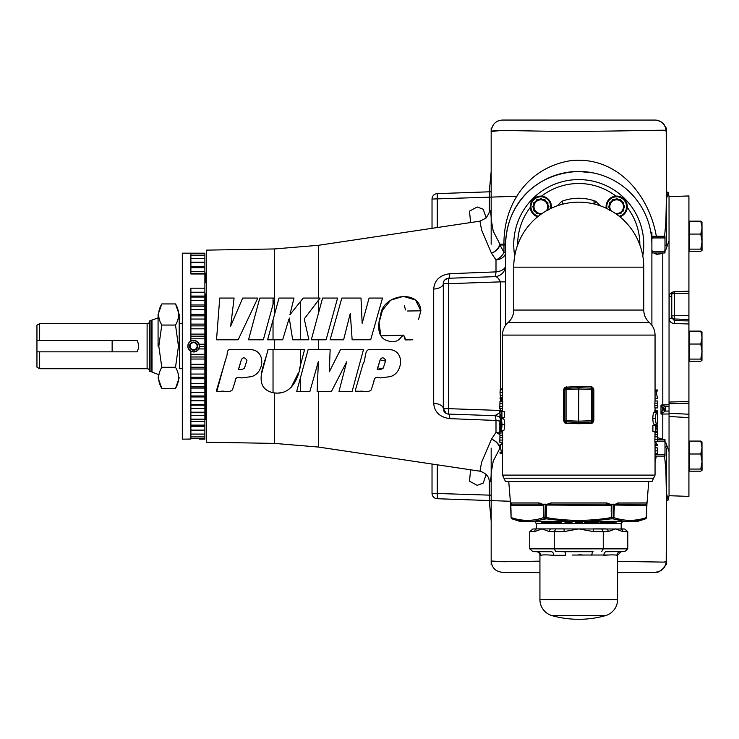 <?xml version="1.0" encoding="UTF-8"?>
<svg xmlns="http://www.w3.org/2000/svg" width="739" height="739" viewBox="0 0 739 739"><rect width="100%" height="100%" fill="white"/><g stroke="black" fill="none" stroke-linecap="round" stroke-linejoin="round"><path stroke-width="1.11" d="M151.107 320.8L151.107 371.541L149.814 371.541L149.814 320.8L158.072 317.955M158.072 346.175L158.072 314.574L158.072 346.175M175.512 367.292L178.468 346.175L175.512 325.049C179.651 318.001 179.651 310.962 175.512 303.932L161.795 303.932C157.619 310.962 157.619 318.001 161.795 325.049L158.811 346.175L161.795 367.292L175.512 367.292C179.651 374.322 179.651 381.361 175.512 388.409L161.795 388.409L158.072 377.777M179.207 346.175L179.207 314.574L179.207 346.175M238.448 369.352L241.339 359.847C242.965 357.029 244.831 357.196 246.937 360.327L244.507 368.013C243.297 369.555 236.96 370.775 239.122 367.717L241.339 359.847C242.872 357.039 244.738 357.186 246.928 360.272L244.507 368.013M377.241 369.278L380.142 359.856C381.758 357.02 383.624 357.186 385.74 360.346L383.301 368.013C382.128 369.537 375.818 370.784 377.897 367.763L380.142 359.856L385.776 361.186M273.033 392.714L273.033 349.63L300.514 349.639C303.701 348.891 304.81 349.769 303.858 352.263L300.514 365.075C298.399 379.273 290.76 396.021 273.033 392.714C251.722 387.679 264.821 364.041 268.045 349.63L274.409 349.63L274.409 339.801L276.894 339.801M269.014 349.667L270.807 349.621M271.61 349.63L272.746 349.63M304.413 349.602L300.93 349.639M297.641 349.63L294.464 349.639M280.654 349.621L274.409 349.63M390.09 349.63C405.628 351.08 402.478 374.525 389.573 376.724L380.252 377.952C376.216 376.539 374.1 377.721 373.906 381.481L371.246 389.906C369.463 391.513 366.738 391.993 363.08 391.356C360.78 390.395 354.812 393.148 355.459 389.869L363.052 363.847C366.341 359.597 363.727 347.958 371.089 349.713L390.09 349.63C405.637 351.09 402.45 374.525 389.61 376.714L380.308 377.952C376.253 376.539 374.128 377.694 373.925 381.435L371.237 389.933C369.398 391.513 366.683 391.984 363.08 391.356L355.191 391.153M251.297 349.63C266.779 351.117 263.795 374.313 250.798 376.714L241.404 377.943C237.395 376.557 235.307 377.721 235.122 381.444L232.462 389.813C230.762 391.513 228.037 392.03 224.277 391.356C221.977 390.404 215.751 393.176 216.693 389.767L227.178 354.591C226.965 350.314 228.776 348.706 232.609 349.75L251.297 349.63C266.816 351.108 263.777 374.433 250.678 376.751L241.256 377.943C237.265 376.585 235.205 377.795 235.085 381.573L232.452 389.869C230.716 391.513 227.991 392.012 224.277 391.356M404.935 339.146L404.159 335.996M403.568 335.137L380.871 335.857L379.015 322.86L382.469 310.195L390.682 300.173L403.346 296.357L415.549 299.997L420.87 310.814L407.623 311.008M412.833 339.801L405.314 339.922C404.99 336.134 403.771 335.007 401.665 336.531C398.312 341.326 393.905 342.813 388.446 340.984C377.029 338.647 377.426 324.375 380.622 316.015C381.195 294.528 419.632 288.192 420.87 310.814L418.597 319.303M486.179 474.438L483.241 483.075L477.182 485.366L469.496 481.191L470.614 469.792M470.614 222.55L469.496 211.151L477.182 206.985L483.241 209.276L486.179 217.913M505.393 481.606L652.121 481.357L505.393 481.606M499.795 408.51L502.502 408.51L502.659 406.348L502.668 401.563L499.961 401.563L499.795 408.51L499.961 401.563M504.626 417.701L504.626 411.762L501.92 411.762L501.92 417.701L504.626 417.701M500.765 430.717L503.481 430.717C504.164 430.421 504.571 428.417 504.7 424.713C504.552 421.101 504.146 419.142 503.471 418.856L500.756 418.856C501.43 419.133 501.846 421.091 501.993 424.713C501.864 428.408 501.458 430.412 500.765 430.717C500.257 430.412 500.007 428.444 500.026 424.805C500.007 421.175 500.248 419.189 500.756 418.856M499.795 442.227L502.502 442.227L502.659 440.065L502.668 435.28L499.961 435.28L499.795 442.227L499.961 435.28M502.668 432.962L502.594 430.717M502.668 411.762L502.668 410.829L499.961 410.829L499.961 411.835L501.642 411.835M499.961 411.835L499.961 418.062L502.668 417.701M578.757 423.715L566.231 423.401L564.808 422.93L563.672 420.713L563.672 389.462L564.808 387.245L578.637 386.46L591.274 386.774L592.696 387.245L593.842 389.462L593.842 420.713L592.696 422.93L591.274 423.401L578.757 423.715M562.906 204.121L561.852 201.248L557.114 205.867M561.852 201.248C573.058 197.239 584.337 197.239 595.662 201.248L600.401 205.867M513.744 244.591A65.014 65.014 0 0 0 514.732 255.879A65.014 65.014 0 0 1 578.757 179.586A65.014 65.014 0 0 1 642.782 255.879A65.014 65.014 0 0 0 643.771 244.591M536.32 523.6L536.32 528.893L532.791 529.013L529.752 531.747L529.752 548.846L532.791 551.58L536.449 551.71A3.612 3.612 0 0 1 539.932 555.322L539.932 599.588A16.701 16.701 0 0 0 552.162 615.679L605.352 615.679A16.701 16.701 0 0 0 617.582 599.588L617.582 555.322L616.963 555.322C615.217 554.74 610.848 554.74 603.837 555.322A3.612 2.337 90 0 1 606.082 551.71L624.723 551.58L620.39 551.71L624.723 551.58L627.762 548.846L627.762 531.747L624.723 529.013L621.194 528.893L621.194 523.6M608.844 555.007L572.106 555.035M536.449 551.71L551.433 551.71A3.612 2.337 -90 0 1 553.677 555.322C546.657 554.74 542.278 554.74 540.551 555.322L542.149 555.063M537.114 551.71A3.612 3.556 -90 0 1 540.551 555.322L539.932 555.322M623.642 528.976L621.194 528.893M536.32 528.893L624.723 529.013M533.419 521.337A2.707 2.707 0 0 1 536.089 523.6L621.425 523.6A2.707 2.707 0 0 1 624.095 521.337M519.646 521.337L511.988 518.852L523.286 521.337L519.646 521.337M606.174 504.183A1.358 0.554 -90 0 0 606.719 502.936L611.578 504.672L611.236 505.494L606.174 504.183L551.34 504.183L606.174 504.183L551.34 504.183L546.583 505.051L546.333 511.434L545.613 504.21L543.738 504.21L544.089 517.605A1.358 0.693 90 0 0 544.569 518.852A1.358 1.164 -107.9 0 1 543.608 517.605L546.389 517.605C567.968 521.263 589.546 521.263 611.125 517.605L613.906 517.605C624.584 521.263 635.374 521.263 646.274 517.605L646.449 517.605A1.358 1.358 0 0 1 645.526 518.852L634.228 521.337L645.516 518.852A1.358 1.155 72.4 0 0 646.274 517.605L646.616 505.051A1.358 0.748 3.8 0 0 646.874 504.672L646.486 511.434M539.738 502.982L543.461 504.672L545.613 504.155A1.358 0.656 90 0 1 545.613 504.21L545.733 517.605A1.358 0.665 90 0 0 546.186 518.852L533.346 521.337L523.286 521.337L511.988 518.852A1.358 1.358 -90 0 1 511.065 517.605L510.584 504.21A1.358 1.358 0 0 0 510.584 504.155L508.765 481.606M610.922 505.051L611.624 505.494L611.901 504.155L614.054 504.672L618.709 502.936A1.358 0.794 -90 0 1 617.915 504.183L645.332 504.183L617.915 504.183L614.451 505.051L614.063 511.434L613.767 504.21L611.901 504.21L611.329 518.852L588.817 521.337L637.859 521.337L645.526 518.852A1.358 1.358 90 0 0 646.449 517.605L646.921 504.21A1.358 1.358 90 0 1 646.921 504.155L648.75 481.606M543.738 504.155A1.358 0.693 90 0 1 543.738 504.21L543.294 505.494L539.59 504.183L512.182 504.183A1.358 1.349 -90 0 1 510.834 502.936L510.64 504.672L510.631 503.222M545.613 504.155L545.936 504.672L550.786 502.936L606.719 502.936M646.616 505.051L645.332 504.183A1.358 1.349 -90 0 0 646.671 502.936L646.874 504.672M611.236 210.855A6.845 6.845 0 0 1 616.668 199.844A6.845 6.845 0 0 1 623.504 206.689A6.845 6.845 0 0 1 615.282 213.386M616.502 198.634L614.774 199.632L616.502 198.634A8.055 8.055 0 0 1 616.834 198.634L618.552 199.632L616.834 198.634M612.492 199.798L611.504 201.525L609.777 202.514L611.504 201.525L612.492 199.798A8.055 8.055 0 0 1 612.788 199.632L614.774 199.632M608.613 206.855L609.61 208.574L608.613 206.855A8.055 8.055 0 0 1 608.613 206.523L609.61 204.795L609.61 202.809A8.055 8.055 0 0 1 609.777 202.514M609.61 208.574L609.61 210.569M609.61 204.795L608.613 206.523M606.202 208.232A10.577 10.577 0 0 1 616.668 196.103A10.577 10.577 0 0 1 619.836 216.786A10.577 10.577 0 0 0 616.668 196.103M542.232 213.386A6.845 6.845 0 0 1 534.001 206.689A6.845 6.845 0 0 1 546.989 203.659A6.845 6.845 0 0 1 546.278 210.855M540.68 198.634L538.962 199.632L540.68 198.634A8.055 8.055 0 0 1 541.013 198.634L542.74 199.632L541.013 198.634M536.68 199.798L535.683 201.525L533.964 202.514L535.683 201.525L536.68 199.798A8.055 8.055 0 0 1 536.967 199.632L538.962 199.632M532.801 206.855L533.798 208.574L532.801 206.855A8.055 8.055 0 0 1 532.801 206.523L533.798 204.795L533.798 202.809A8.055 8.055 0 0 1 533.964 202.514M533.798 208.574L533.798 210.569A8.055 8.055 0 0 0 533.964 210.855L535.683 211.853L536.68 213.571L535.683 211.853L533.964 210.855M538.962 213.737L540.68 214.735L538.962 213.737L536.967 213.737A8.055 8.055 0 0 1 536.68 213.571M533.798 204.795L532.801 206.523M537.678 216.786A10.577 10.577 0 0 1 540.846 196.103A10.577 10.577 0 0 1 551.312 208.232A10.577 10.577 0 0 0 540.846 196.103M152.022 320.227L152.022 372.114L158.072 374.387M179.207 368.752A1.358 1.358 0 0 1 179.614 368.687L181.914 368.687M179.207 323.59A1.358 1.358 0 0 0 179.614 323.654L181.914 323.654M669.044 403.753L688.914 403.189L688.914 414.219L669.044 413.304L669.044 413.969L660.999 414.052L660.999 405.046L665.405 406.542L665.423 408.15L665.405 411.05L660.999 414.052L662.994 408.926L660.999 405.046L669.044 404.769L669.044 240.711L665.904 249.496A5.413 3.196 33.5 0 1 664.989 249.061M539.932 572.272L502.067 572.282L539.932 572.688M617.582 572.688L655.447 572.282L617.582 572.263M658.218 120.568L655.308 120.078L502.067 120.06L655.299 120.078C661.876 120.91 665.506 124.614 666.208 131.219L664.306 130.24C652.786 130.092 594.646 131.865 548.403 131.246L496.756 130.36C488.276 131.607 489.357 131.69 500.007 130.609M505.624 325.317L505.624 244.591A73.133 73.133 0 0 1 578.757 171.457C534.916 173.185 506.381 204.62 505.624 244.591A11.288 1.386 0 0 0 503.943 243.87C503.739 203.317 528.403 167.439 570.73 160.659C614.968 155.855 647.078 191.826 655.65 232.628L656.352 236.24M666.338 500.405L668.158 500.054L669.044 495.703L688.914 496.396L688.914 417.618L669.044 416.5M664.592 236.24L665.885 222.051L666.338 199.706L668.158 192.297L669.044 196.639L688.914 195.946L688.914 291.175L681.7 291.425M688.914 323.959L674.374 323.59C671.197 323.239 669.46 321.502 669.146 318.38A2.707 0.508 0 0 0 671.76 317.872L671.76 316.264L671.76 317.872L674.374 320.569L688.914 320.938L688.914 403.143M688.914 320.938L688.914 293.401L674.374 293.568L674.374 291.683A2.707 2.707 0 0 0 671.76 294.39L671.76 295.886A2.707 0.896 -0 0 1 669.146 296.782C669.451 293.799 671.197 292.108 674.374 291.729M671.76 294.445A2.707 0.887 180 0 1 674.374 293.568L674.374 315.756A2.707 0.508 180 0 0 671.76 316.264L671.76 294.39A2.707 2.614 -0 0 1 674.374 291.776M195.364 349.224A3.529 3.529 0 0 0 197.128 346.175L197.128 344.134L195.364 343.118A3.529 3.529 0 0 0 190.08 346.175A3.529 3.529 0 0 0 195.364 349.224L197.128 348.208A4.074 4.074 0 0 0 193.609 342.102A4.074 4.074 0 0 0 190.08 344.134L190.08 348.208A4.074 4.074 0 0 0 193.609 350.249L193.729 350.175M193.609 351.81A5.635 5.635 0 0 0 199.234 346.175A5.635 5.635 0 0 0 193.609 340.54A5.635 5.635 0 0 0 187.974 346.175A5.635 5.635 0 0 0 193.609 351.81M197.609 341.981A5.801 5.801 0 0 0 193.609 340.374C197.11 341.344 198.93 342.628 199.068 344.226L199.391 346.582L198.726 348.9C198.357 350.268 196.648 351.293 193.609 351.976A5.801 5.801 0 0 0 197.165 350.748M198.348 349.51A5.801 5.801 0 0 0 198.32 342.785M182.321 410.459L182.321 281.882M190.893 255.62L204.888 255.62L204.888 253.2L182.321 253.172L182.321 439.169L190.893 439.031L190.893 351.302C186.838 347.884 186.838 344.466 190.893 341.039L190.893 288.192L204.888 288.192L204.888 255.62M190.893 258.502L204.888 258.502M190.893 262.456L204.888 262.456M190.893 267.435L204.888 267.435M204.888 271.462L190.893 271.462L190.893 273.356L204.888 273.356M190.893 296.08L204.888 296.08L204.888 288.192M190.893 304.985L204.888 304.985L204.888 296.08M190.893 314.361L204.888 314.361L204.888 304.985M190.893 324.116L204.888 324.116L204.888 314.361M190.893 334.102L204.888 334.102L204.888 324.116M199.077 344.235L204.888 344.217L204.888 334.102M204.888 419.937A0.674 0.674 0 0 1 205.571 419.262L205.571 293.956M204.888 272.405A0.674 0.674 0 0 0 205.571 273.079L206.301 273.079M206.301 419.262L205.571 419.262M204.888 273.975L190.893 273.975L190.893 253.172M193.609 351.976L190.893 351.302A5.801 5.801 0 0 1 187.808 346.175M190.893 341.039L193.609 340.374M192.205 340.54A5.801 5.801 0 0 0 188.02 344.614M189.544 439.077L188.694 439.123M188.621 439.123L188.02 439.16M39.657 340.494L36.95 340.494L36.95 325.188L39.657 323.627L39.657 340.494L137.103 340.494C138.987 344.272 138.987 348.06 137.103 351.847L39.657 351.847L39.657 368.724L147.107 368.724A2.707 2.707 0 0 1 149.814 371.431M39.657 323.627L147.107 323.627A2.707 2.707 0 0 0 149.814 320.911M39.657 368.724L36.95 367.163L36.95 351.847L39.657 351.847M216.786 391.485L225.33 360.364M287.074 298.066L278.991 298.066L274.409 314.888L274.409 248.951L206.301 250.133L206.301 442.208L274.409 443.4L274.409 392.917M261.412 374.424L268.045 349.63M274.409 248.951L318.546 245.283L318.546 298.066L306.583 298.066M288.912 319.109L282.667 339.801L267.62 339.801L278.991 298.066L293.993 298.066L289.91 314.768L300.514 301.447L289.91 314.768L293.993 298.066L291.388 298.066M274.843 392.963L277.236 393.074M278.427 393.028L280.912 392.732M291.037 387.578L298.316 373.047M299.267 369.685L300.219 366.174M301.447 361.491L303.858 352.263M318.241 361.934L309.937 391.356L296.727 391.356L300.514 377.481L296.727 391.356L299.055 391.356M309.937 391.356L310.094 390.792M318.398 361.371L317.133 391.356L318.398 361.371M341.843 298.066L360.992 298.066L362.156 323.312L369.084 298.066L382.516 298.066L370.682 339.783L352.143 339.783L350.295 313.345L343.607 339.801L330.093 339.801L341.843 298.066L360.992 298.066M405.526 309.946L404.427 305.891M499.749 421.193A11.288 6.577 0 0 0 495.998 420.454L449.82 418.643C439.788 417.221 434.412 412.094 433.701 403.263L433.701 289.078C434.44 280.229 439.816 275.102 449.82 273.707L495.998 271.887A11.288 6.577 180 0 0 505.624 265.375A11.288 11.288 0 0 1 494.724 276.663A11.288 1.774 88 0 0 495.998 271.887L495.998 259.943L491.472 253.209L481.56 229.921L479.971 221.155L485.976 218.116C488.895 213.867 489.994 211.142 489.273 209.931L489.375 209.839C490.557 211.123 491.158 214.338 491.176 219.474L493.236 231.196L499.934 244.166A11.288 10.152 -90.8 0 1 499.961 245.025L503.97 252.387L505.624 252.387A11.288 7.639 180 0 1 495.998 259.943A11.288 7.473 147.4 0 0 503.97 252.387L503.97 244.96A11.288 9.635 89.1 0 0 503.952 244.23L503.943 243.87M320.098 298.066L304.246 318.952L308.911 339.801L300.514 339.801L300.514 301.447L303.202 298.066L320.098 298.066L318.546 300.108L318.546 312.966M216.518 339.801L219.742 298.066L234.087 298.066L230.67 326.158L242.697 298.066L257.819 298.066L238.152 339.801L216.518 339.801L238.152 339.801M293.826 339.801L292.662 339.801L289.245 317.992L292.662 339.801L308.911 339.801L306.999 331.257M248.516 339.801L259.805 298.066L274.797 298.066L263.324 339.801L248.516 339.801L263.324 339.801M311.295 339.801L322.573 298.066L337.575 298.066L326.093 339.801L311.295 339.801M300.514 391.356L300.514 377.481L308.117 349.63L330.139 349.63L329.28 371.846L340.513 349.621L363.486 349.621L352.124 391.356L339.016 391.356L346.665 361.805L331.497 391.356L317.133 391.356M325.474 349.63L330.139 349.63M318.546 391.356L318.546 447.067L479.971 471.196L481.56 462.42L491.472 439.142L495.998 432.398L495.998 420.454A11.288 1.774 92 0 0 494.724 415.688L448.545 414.071L494.724 415.688A11.288 11.288 0 0 1 499.749 417.064M267.62 339.801L273.033 339.801L273.033 319.922L274.409 314.888M655.05 456.102L664.989 456.102L664.989 453.506L664.444 454.411L655.05 454.411L656.093 454.383L656.214 453.423M657.765 441.091L664.444 441.091L664.989 441.996L664.989 439.4L657.765 439.4M664.989 441.996L664.989 453.506M650.874 232.425L651.89 232.175L651.89 325.317M664.444 441.091L664.444 439.4M664.444 456.102L664.444 454.411M651.669 238.845L651.724 239.648M651.382 235.935L651.151 234.217M651.89 252.95L664.989 252.95L664.989 250.345L664.444 251.26L652.435 251.26L651.89 250.345M651.89 238.845L652.435 237.93L664.444 237.93L664.989 238.845L664.989 236.24L651.89 236.24M664.989 238.845L664.989 250.345M652.435 237.93L652.435 236.24M664.444 237.93L664.444 236.24M664.444 252.95L664.444 251.26M652.435 252.95L652.435 251.26M689.589 249.126L689.589 221.155L700.794 221.155L702.05 222.227L700.794 221.155L702.05 227.612L700.794 234.069L702.05 241.598L700.794 249.126L702.05 250.318L700.794 251.269L689.589 251.269L689.589 249.126L700.794 249.126M689.589 469.053L689.589 441.081L700.794 441.081L702.05 442.153L700.794 441.081L702.05 447.538L700.794 453.995L702.05 461.524L700.794 469.053L702.05 470.244L700.794 471.186L689.589 471.186L689.589 469.053L700.794 469.053M36.95 340.494L36.95 351.847M199.336 438.606L199.391 439.142L199.16 438.606M204.888 358.969L204.888 348.928L198.708 348.928L204.888 348.928L204.888 344.217M190.893 434.061L204.888 434.061L204.888 359.034L190.893 359.034M190.893 436.906L204.888 436.906L204.888 434.107L190.893 434.107M199.391 439.142L204.888 439.142L204.888 436.915L190.893 436.915M204.888 438.606L190.893 438.606M204.888 430.116L190.893 430.116M204.888 425.11L190.893 425.11M204.888 419.115L190.893 419.115M204.888 412.205L190.893 412.205M204.888 404.455L190.893 404.455M204.888 395.984L190.893 395.984M204.888 386.876L190.893 386.876M204.888 377.269L190.893 377.269M204.888 367.265L190.893 367.265M204.888 356.992L190.893 356.992M204.888 346.582L199.391 346.582M204.888 336.171L190.893 336.171M204.888 325.881L190.893 325.881M204.888 315.858L190.893 315.858M204.888 306.205L190.893 306.205M204.888 297.06L190.893 297.06M204.888 267.675L190.893 267.675M204.888 262.585L190.893 262.585M204.888 258.558L190.893 258.558M204.888 255.629L190.893 255.629M204.888 253.837L190.893 253.837M191.844 349.224L193.609 350.249A4.074 4.074 0 0 0 197.128 348.208L197.128 346.175A3.529 3.529 0 0 0 195.364 343.118L193.729 342.175M197.128 346.175L197.128 344.134L193.609 342.102L190.08 344.134A4.074 4.074 0 0 0 190.08 348.208L193.609 350.249L197.128 348.208L197.128 346.175M191.844 343.118L190.08 344.134L190.08 348.208M689.589 453.995L700.794 453.995M702.05 470.124L701.976 441.904M689.589 234.069L700.794 234.069M702.05 250.198L701.976 221.977M689.589 359.089L689.589 331.118L700.794 331.118L702.05 337.575L700.794 344.032L702.05 351.561L700.794 359.089L701.976 360.401L700.794 361.232L689.589 361.232L689.589 359.089L700.794 359.089M689.589 344.032L700.794 344.032M702.05 332.19L700.794 331.118L702.05 332.19M701.976 360.401L701.976 331.94M674.374 323.59L674.374 318.989A2.707 2.614 180 0 1 671.76 316.375M688.914 293.401L688.914 291.175L674.374 291.683M688.914 414.219L688.914 417.618M669.044 402.053L688.914 401.471M669.044 196.814L669.044 240.711M664.989 443.28A5.413 3.196 146.5 0 1 665.904 442.846L669.044 451.64L669.044 404.769M669.044 451.64L669.044 495.527M666.162 131.671L666.19 131.219C666.458 129.131 665.34 126.508 662.865 123.348C659.955 121.057 657.784 119.995 656.352 120.171L656.555 120.198M656.195 120.152L655.299 120.078M617.582 561.381L664.306 562.111L666.19 561.132C666.421 562.324 665.774 564.384 664.269 567.312C660.675 571.016 658.043 572.642 656.371 572.18L656.694 572.134M657.045 572.069L656.408 572.171M658.273 571.764L656.574 572.152M655.308 572.263C661.885 571.45 665.516 567.737 666.208 561.132L666.199 564.411M502.067 572.282C495.416 571.432 491.786 567.672 491.176 561.003L503.804 561.742L539.932 561.16M661.691 406.662A2.707 1.561 134.8 0 1 662.8 405.776L662.781 253.449L656.712 254.382A5.413 3.048 103.2 0 1 656.601 252.95M662.985 408.824A2.707 2.55 92.9 0 1 665.405 406.542L669.044 406.413M665.414 410.08A2.707 0.73 -164.9 0 1 662.994 408.926A2.707 1.607 -155.2 0 0 665.405 411.05L669.044 411.096M661.691 412.288L662.8 413.036L662.781 438.901A5.413 2.864 -41.2 0 0 661.987 439.4M491.472 253.209A11.288 8.046 145.7 0 0 499.934 244.166L503.952 244.23A11.288 1.395 0 0 1 505.624 244.96L499.961 245.025A11.288 8.147 149.6 0 1 491.472 253.209M491.176 211.289L489.781 210.421M500.294 446.689L499.961 447.326A11.288 10.152 -89.2 0 1 499.934 448.176L493.236 461.145L491.176 472.877C491.158 478.013 490.557 481.218 489.375 482.502L489.273 482.41C489.458 477.015 486.364 473.274 479.971 471.196L479.971 471.196M489.781 481.93L491.176 481.052M500.525 448.167L499.934 448.176A11.288 8.046 34.3 0 0 491.472 439.142A11.288 8.147 30.4 0 1 499.961 447.326L500.386 447.335M500.044 434.883A11.288 7.473 32.6 0 0 495.998 432.398A11.288 7.639 0 0 1 500.091 433.387M502.465 442.661L501.439 444.536M432.029 228.314L432.029 199.04A5.413 5.413 0 0 1 437.257 193.627L437.257 227.538M437.257 464.813L437.257 498.723A5.413 5.413 0 0 1 432.029 493.31L432.029 464.027M510.353 501.273L437.257 498.723A5.413 5.413 0 0 1 432.029 493.31L491.176 495.195M437.257 193.627L491.176 191.743M505.624 281.873L500.395 281.873C498.714 278.197 496.82 276.46 494.724 276.663L448.545 278.27C444.592 279.499 442.846 281.3 443.317 283.684A5.413 5.413 0 0 1 448.545 278.27L448.545 283.684L443.317 283.684A11.288 5.459 180 0 1 433.701 289.078M449.82 273.707A11.288 1.792 -92 0 1 448.545 278.27M433.701 403.263A11.288 5.459 180 0 1 443.317 408.658L446.356 413.526M447.806 413.997L448.545 414.071L448.545 408.658L500.091 410.459M449.82 418.643A11.288 1.792 92 0 0 448.545 414.071A5.413 5.413 0 0 1 443.317 408.658L443.317 283.684M502.178 418.856A11.288 11.288 0 0 0 501.624 418.348M499.869 412.695L494.724 415.688M592.955 172.852L578.757 171.457A73.133 73.133 0 0 1 651.89 244.591L651.89 244.507M653.738 252.95L656.712 254.382M657.765 437.728L663.234 439.4M661.987 252.95A5.413 2.864 -138.8 0 0 662.781 253.449L663.234 252.95M656.352 456.102L655.05 461.912M665.904 249.496L664.989 250.78M667.65 245.893A5.413 3.584 15.7 0 1 664.989 244.914M664.989 441.562L665.904 442.846M664.989 447.428A5.413 3.584 164.3 0 1 667.65 446.448M668.158 500.054L666.338 492.636L665.885 470.29L664.592 456.102M668.158 192.297L666.338 191.946M175.512 325.049L161.795 325.049M161.795 367.292C157.619 374.322 157.619 381.361 161.795 388.409M546.01 201.525L545.012 199.798L546.01 201.525L547.738 202.514L546.01 201.525M547.904 204.795L548.901 206.523L547.904 204.795L547.904 202.809A8.055 8.055 0 0 0 547.738 202.514M547.904 208.574L548.901 206.855L547.904 208.574L547.904 210.569M542.74 199.632L544.726 199.632A8.055 8.055 0 0 1 545.012 199.798M621.832 201.525L620.834 199.798L621.832 201.525L623.55 202.514L621.832 201.525M623.55 202.514A8.055 8.055 0 0 1 623.716 202.809L623.716 203.327M623.716 204.37L623.716 202.809M624.714 206.523L623.716 204.795L624.714 206.523A8.055 8.055 0 0 1 624.714 206.855L623.716 208.574L624.714 206.855M623.716 210.162L623.716 209.266M623.55 210.855L621.832 211.853L623.55 210.855A8.055 8.055 0 0 0 623.716 210.569M620.834 213.571L621.832 211.853L620.834 213.571A8.055 8.055 0 0 1 620.548 213.737L618.552 213.737L616.834 214.735L618.552 213.737M618.552 199.632L620.548 199.632A8.055 8.055 0 0 1 620.834 199.798M646.671 502.936L617.721 502.982M645.341 504.183L645.923 504.275M606.211 504.183L608.012 504.257M543.294 505.494L543.451 511.434L543.294 505.494L510.825 505.494L511.028 511.434L510.64 504.672A1.358 0.748 176.2 0 0 510.898 505.051L512.182 504.183L539.59 504.183A1.358 0.794 -90 0 1 538.805 502.936L510.834 502.936M510.825 505.494L510.594 504.21A1.358 1.358 -90 0 0 510.594 504.155L510.594 504.155M611.181 511.434L611.236 505.494L546.583 505.051M551.34 504.183A1.358 0.554 -90 0 1 550.786 502.936M646.921 504.21L646.837 505.494L614.451 505.051M539.59 504.183L512.182 504.183M511.028 511.434L511.065 517.605L511.988 518.852A1.358 1.155 -72.4 0 1 511.24 517.605C522.14 521.263 532.93 521.263 543.608 517.605L543.451 511.434M546.333 511.434L546.186 518.852L568.697 521.337L533.346 521.337M611.901 504.155A1.358 0.656 90 0 0 611.901 504.21L611.781 517.605A1.358 0.665 90 0 1 611.329 518.852L612.945 518.852A1.358 0.693 90 0 0 613.425 517.605L613.767 504.21A1.358 0.693 90 0 1 613.776 504.155M614.063 511.434L613.906 517.605A1.358 1.164 107.9 0 1 612.945 518.852L624.169 521.337M588.817 521.337L568.697 521.337M565.039 521.337L565.039 522.695L567.894 522.695L567.894 521.337L571.265 521.337M584.3 522.695L584.161 521.337L588.456 521.337L588.456 522.695L584.3 522.695L584.3 521.337M575.579 521.337L582.526 521.337L582.526 522.695L575.579 522.695L575.579 521.337M543.341 521.337L543.341 522.695L541.641 522.695L541.641 521.337M543.341 522.695L550.453 522.695L550.453 521.337M554.684 521.337L554.684 522.695L551.349 522.695L551.349 521.337M554.684 522.695L561.28 522.695L561.28 521.337M567.894 522.695L571.894 522.695L571.894 521.337M571.894 522.695L571.265 522.695M600.031 521.337L600.031 522.695L603.32 522.695L603.32 521.337M603.32 522.695L604.428 522.695L604.428 521.337M604.428 522.695L606.368 522.695L606.368 521.337M606.368 522.695L609.084 522.695L609.084 521.337M610.22 522.695L609.878 521.337M609.878 522.695L614.765 522.695L614.765 521.337M589.824 521.337L589.824 522.695L590.406 522.695L590.406 521.337M590.406 522.695L595.791 522.695L595.791 521.337M595.791 522.695L597.712 522.695M555.774 551.58L564.448 551.71L555.774 551.58L554.259 548.846L554.259 531.747L549.326 531.6L542.001 528.893L534.685 531.6A2.707 2.346 -91.4 0 1 536.93 528.893L533.613 528.985M549.326 531.6A2.707 2.346 -88.6 0 1 551.617 528.893L564.079 528.893L564.106 531.6L554.259 531.747L555.774 529.013M529.752 548.846L603.255 548.846L603.255 531.747L593.408 531.6L578.757 528.893L564.106 531.6M593.408 531.6L593.435 528.893L605.897 528.893A2.707 2.346 -91.4 0 1 608.188 531.6L603.255 531.747L601.74 529.013M627.762 531.747L622.829 531.6L615.504 528.893L608.188 531.6M622.829 531.6A2.707 2.346 -88.6 0 0 620.575 528.893M532.791 529.013L536.93 528.893M553.677 555.322L565.621 555.322A3.612 1.219 -90 0 0 564.448 551.71L593.066 551.71A3.612 1.219 90 0 0 591.893 555.322M601.74 551.58L603.255 548.846L627.762 548.846M616.963 555.322A3.612 3.556 90 0 1 620.39 551.71M578.757 554.804L582.092 554.869M655.05 391.005L657.461 391.005L657.461 389.989L655.05 389.989M655.05 398.672L657.461 398.672L655.05 398.46M657.461 398.46L656.14 391.005M657.461 422.837L657.11 423.844M657.248 424.86L655.05 424.86M657.248 434.698L657.442 432.389M655.05 444.398L657.461 444.398L657.461 445.405L655.05 445.405L656.537 445.405M656.555 444.398L655.798 441.737L655.05 441.737M656.269 444.351L655.05 444.351M656.214 447.723L655.05 447.723M655.05 453.654L657.211 453.654L657.488 450.873L657.294 447.871L655.05 447.871M657.488 450.873L655.05 450.873M657.765 407.928L657.719 400.981L657.765 407.928M657.553 407.928L654.846 407.928L654.856 403.143L655.013 400.981L657.719 400.981M657.562 403.143L654.856 403.143M657.553 422.837L657.553 421.341L657.294 422.837M657.424 421.341L657.765 418.357L657.553 421.812M657.553 411.263L657.765 414.727L657.553 411.891L654.846 411.891L654.92 412.491M657.553 411.891L657.553 410.247L655.05 410.247M654.846 410.247L654.846 411.891M657.553 410.247L657.553 411.743L654.846 411.743M657.765 418.357L657.461 416.537M657.673 416.537L657.765 414.727M657.719 434.698L657.553 441.645L657.719 434.698L655.013 434.698L655.05 432.389L657.756 432.389L654.846 432.389L654.846 431.447M657.553 432.389L657.553 425.147L654.846 425.516M657.553 425.147L657.765 426.163M657.553 426.163L655.862 426.163M657.71 426.274L655.862 426.274M657.719 431.327L655.862 431.327M657.553 431.373L655.862 431.373M657.553 441.645L654.846 441.645L655.013 434.698M657.562 436.86L654.856 436.86M656.749 424.352C656.084 424.075 655.669 422.126 655.521 418.496C655.65 414.801 656.056 412.805 656.74 412.491C657.257 412.796 657.507 414.764 657.488 418.403C657.507 422.034 657.267 424.02 656.749 424.352L654.043 424.352C653.368 424.066 652.962 422.117 652.814 418.496L655.521 418.496M656.74 412.491L654.033 412.491C653.35 412.787 652.943 414.791 652.814 418.496M655.862 428.98L655.862 431.447L652.888 431.447L652.888 425.516L655.862 425.516L655.862 427.973L657.461 427.973L657.461 428.98L655.862 428.98M655.595 431.447L655.595 425.516M501.301 389.786L501.421 388.834L502.465 388.834M501.301 395.485L502.465 395.485M502.465 389.555L500.294 389.555L500.026 392.335L500.211 395.347L502.465 395.347M500.026 392.335L502.465 392.335M502.465 398.811L500.054 398.811L500.054 397.804L502.465 397.804L500.977 397.804M500.959 398.811L501.716 401.471L502.465 401.471M501.245 398.857L502.465 398.857M500.266 418.348L502.465 418.348M500.266 408.51L500.072 410.829M500.054 420.371L500.405 419.364M502.465 452.213L500.054 452.213L500.054 453.219L502.465 453.219M502.465 444.536L500.054 444.536L502.465 444.749M500.054 444.749L501.375 452.213M499.887 404.639L499.795 407.494L499.887 404.639M499.952 406.348L502.659 406.348M502.465 408.51L502.465 410.829L499.961 410.829M499.961 418.062L499.749 417.045M499.961 417.045L501.642 417.045M499.804 416.935L501.642 416.935M499.795 411.882L501.642 411.882M499.961 420.371L499.961 421.867L500.22 420.371M500.091 421.867L499.749 424.851L499.961 421.396M499.961 431.945L499.749 428.481L499.961 431.317L502.668 431.317M499.961 431.317L499.961 432.962L502.465 432.962M499.961 432.962L499.961 431.465L502.668 431.465M499.749 424.851L500.054 426.671M499.841 426.671L499.749 428.481M499.887 438.356L499.795 441.211L499.887 438.356M499.952 440.065L502.659 440.065M501.92 417.701L501.642 415.235L500.054 415.235L500.054 414.228L501.642 414.228L501.92 411.762M500.765 429.71L501.716 424.768L500.765 419.872L500.137 424.768L500.765 429.71M500.137 424.768L501.716 424.768M501.993 424.713L504.7 424.713M578.877 423.715L578.813 422.431L591.449 422.061L591.44 389.462L578.711 389.028L578.692 387.744L565.344 388.354L564.808 387.245M565.344 388.354L564.762 389.462A1.358 1.358 0 0 1 565.344 388.354L564.762 389.462L566.065 389.462L566.231 386.774M591.274 386.774L591.44 389.462L592.752 389.462L592.17 388.354A1.358 1.358 0 0 1 592.752 389.462L591.449 388.123L578.692 387.744L578.637 386.46M564.808 422.93L565.344 421.821L578.692 422.431L578.711 421.147L592.752 420.713A1.358 1.358 0 0 1 592.17 421.821L591.449 422.061L591.274 423.401M578.637 423.715L578.877 386.46M566.231 423.401L566.065 420.713L578.711 421.147L578.711 389.028L566.065 389.462L566.065 420.713L564.762 420.713L564.762 389.462L563.672 389.462M592.17 388.354L592.696 387.245M592.696 422.93L592.17 421.821M565.344 421.821A1.358 1.358 0 0 1 564.762 420.713L563.672 420.713M593.842 389.462L592.752 389.462L592.752 420.713L593.842 420.713M594.609 204.121L595.662 201.248M383.301 368.013L377.241 369.334M513.744 310.057L643.771 310.057L643.771 267.167L513.744 267.167L513.744 310.057C513.66 315.036 511.776 319.211 508.099 322.573L649.405 322.573C653.082 325.936 654.966 330.111 655.05 335.09L502.465 335.09L502.465 401.563M502.465 442.227L502.465 475.103L655.05 475.103L652.121 481.357M530.288 207.41A61.088 61.088 0 0 0 517.669 244.932M639.845 244.932A61.088 61.088 0 0 0 627.226 207.41M615.947 196.131A61.088 61.088 0 0 0 541.567 196.131M502.465 475.103L503.924 478.225L653.59 478.225M539.932 599.588L617.582 599.588M606.95 208.583A9.903 9.903 0 0 1 616.668 196.786A9.903 9.903 0 0 1 619.19 216.259M538.325 216.259A9.903 9.903 0 0 1 540.846 196.786A9.903 9.903 0 0 1 550.564 208.583M179.614 323.654L179.614 368.687M205.571 282.667L205.571 273.079M147.107 368.724L147.107 323.627M318.546 339.801L318.546 349.63M112.143 340.494L112.143 351.847M190.893 430.458L204.888 430.458M190.893 426.394L204.888 426.394M190.893 421.322L204.888 421.322M190.893 415.309L204.888 415.309M190.893 408.427L204.888 408.427M190.893 400.75L204.888 400.75M190.893 392.4L204.888 392.4M190.893 383.458L204.888 383.458M190.893 374.054L204.888 374.054M190.893 364.299L204.888 364.299M190.893 354.314L204.888 354.314M190.893 338.822L204.888 338.822M190.893 328.827L204.888 328.827M190.893 319.045L204.888 319.045M190.893 309.613L204.888 309.613M190.893 300.634L204.888 300.634M190.893 292.228L204.888 292.228M190.893 266.308L204.888 266.308M190.893 262.169L204.888 262.169M688.914 315.655L674.374 315.756L674.374 318.989L688.914 319.479M669.146 318.38L669.146 296.782M594.017 200.675L594.017 203.973M662.994 408.879A2.707 1.145 180 0 1 665.423 408.15M516.921 196.26L432.029 199.04M500.395 389.555L500.395 281.873L448.545 283.684L448.545 408.658L443.317 408.658M500.395 401.563L500.395 398.811M500.395 397.804L500.395 395.347M500.709 245.006A11.288 10.06 89.3 0 0 500.682 244.184M534.685 531.6L529.752 531.747M657.553 405.72L654.846 405.72M657.553 439.428L654.846 439.428M499.961 403.78L502.668 403.78M499.961 437.488L502.668 437.488M273.033 298.066L273.033 304.486M300.514 349.639L300.514 365.075M161.795 303.932L158.072 314.574M175.512 303.932L179.207 314.574M502.465 418.062L502.465 418.856M502.465 432.213L502.465 435.28M643.771 267.167A65.014 65.014 0 0 0 578.757 202.153L578.757 202.153A65.014 65.014 0 0 0 513.744 267.167M502.465 335.09C502.548 330.111 504.432 325.936 508.099 322.573M552.162 615.679A99.331 99.331 0 0 0 605.352 615.679M688.914 332.06L689.589 332.06M688.914 222.106L689.589 222.106M688.914 442.024L689.589 442.024M206.301 293.956L204.888 293.956M274.409 443.4L318.546 447.067M318.546 245.283L479.971 221.155M688.914 250.318L689.589 250.318L688.914 250.318M688.914 470.244L689.589 470.244L688.914 470.244M190.893 430.237L204.888 430.237M190.893 425.341L204.888 425.341M190.893 419.484L204.888 419.484M190.893 412.741L204.888 412.741M190.893 405.194L204.888 405.194M190.893 396.945L204.888 396.945M190.893 388.086L204.888 388.086M190.893 378.738L204.888 378.738M190.893 369.01L204.888 369.01M206.301 282.667L204.888 282.667M688.914 360.281L689.589 360.281M502.067 120.06C495.693 120.706 492.063 124.466 491.176 131.339M666.338 131.339C665.728 124.669 662.098 120.91 655.447 120.06M655.853 120.115L656.629 120.208M656.759 120.226L655.724 120.106M666.338 561.003C665.728 567.672 662.098 571.432 655.447 572.282M656.916 572.097L655.853 572.235M656.01 572.217L656.62 572.143M666.208 561.132L666.329 520.958M489.273 209.931L489.504 189.101L491.176 171.457L491.176 244.23M491.176 448.111L491.176 564.337M489.273 482.373L489.504 503.25L491.176 520.884M666.338 564.337L666.338 448.111M666.162 562.037L666.172 564.411M491.195 503.73L491.176 504.986M666.338 244.23L666.338 128.004M666.172 127.939L666.162 130.313M666.329 171.393L666.199 127.93M491.176 187.355L491.195 188.611M491.176 128.004L491.176 171.457M175.512 388.409L179.207 377.777M152.022 372.114L151.107 371.541M571.958 521.337L571.958 522.695M616.012 521.337L616.012 522.695M598.267 521.337L598.267 522.695M617.582 555.322L621.065 551.71M657.765 410.995L657.765 412.011M657.765 421.064L657.765 422.089M657.765 431.373L657.765 432.389M499.749 410.829L499.749 411.835M499.749 421.119L499.749 422.145M499.749 431.197L499.749 432.213M643.771 310.057C643.854 315.036 645.738 319.211 649.405 322.573M503.924 478.225L505.393 481.357M655.05 335.09L655.05 400.981M655.05 407.928L655.05 410.995M655.05 424.352L655.05 425.147M655.05 441.645L655.05 475.103"/></g></svg>
